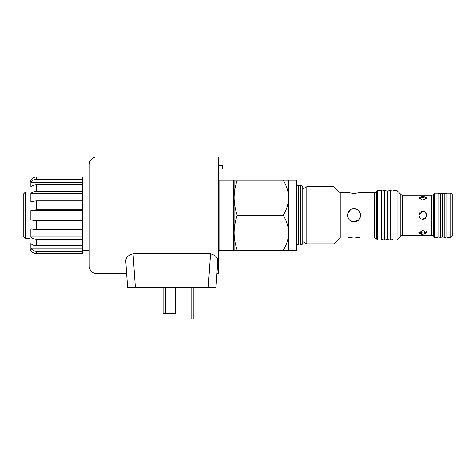 <?xml version="1.0" encoding="UTF-8"?>
<svg xmlns="http://www.w3.org/2000/svg" width="476" height="476" viewBox="0 0 476 476"><rect width="100%" height="100%" fill="white"/><g stroke="black" fill="none" stroke-linecap="round" stroke-linejoin="round"><path stroke-width="0.71" d="M419.172 198.51L422.861 197.498L421.337 197.6M422.861 200.134L418.969 197.855L422.861 196.237L426.758 197.855L422.861 200.134M421.355 232.966L422.861 233.061L419.172 232.056M418.999 232.96L421.314 234.216M422.861 234.323L418.969 232.71L422.861 230.432L426.758 232.71L422.861 234.323M419.231 216.687L418.975 214.985M419.023 214.616L422.861 211.386C427.882 211.148 427.888 219.418 422.861 219.174C417.845 219.418 417.827 211.148 422.861 211.386L424.491 211.749M374.535 192.566A2.594 2.594 0 0 0 376.367 191.804L376.367 238.762A2.594 2.594 0 0 0 374.535 238L374.535 192.566L360.546 192.566L354.055 193.512L347.569 192.566L340.852 192.566L340.852 238A2.594 2.594 0 0 0 339.019 238.762L333.938 243.843L333.938 186.723L306.782 186.723L306.782 243.843L302.748 241.51L302.748 242.933C302.623 244.194 301.933 244.89 300.671 245.009L300.671 185.551C301.933 185.676 302.623 186.366 302.748 187.633L302.748 242.933M348.063 237.863L352.835 237.09M352.799 237.09L349.717 237.482M349.438 237.536L348.123 237.845M351.788 209.202L354.055 208.791C362.432 208.387 362.432 222.179 354.055 221.774L350.443 220.674M347.694 216.574L347.575 214.997M348.057 212.814L350.437 209.898M358.601 219.918L354.055 221.774C345.689 222.179 345.677 208.387 354.055 208.791L356.661 209.333M339.019 238.762L339.019 191.804A2.594 2.594 0 0 0 340.852 192.566M400.81 236.161L400.81 194.398L397.026 190.614L397.026 239.946L400.81 236.161A2.594 2.594 0 0 1 402.648 235.406L431.655 235.406A2.594 2.594 0 0 1 433.487 236.161L434.677 237.351L434.677 193.214L433.487 194.398L433.487 236.161M400.81 194.398A2.594 2.594 0 0 0 402.648 195.16L402.648 235.406M431.655 235.406L431.655 195.16A2.594 2.594 0 0 0 433.487 194.398M450.903 193.214L452.2 194.511L452.2 236.054L450.903 237.351L450.903 193.214L447.006 193.214L447.006 237.351L450.903 237.351M288.629 250.334L283.208 250.334C286.594 244.878 288.402 239.035 288.629 232.806L288.629 250.334L296.417 250.334L296.417 180.231L288.629 180.231L288.629 197.754C288.42 191.602 286.617 185.759 283.208 180.231L288.629 180.231M283.208 215.283C286.617 220.81 288.42 226.653 288.629 232.806L288.629 197.754C288.402 203.984 286.594 209.827 283.208 215.283L237.238 215.283C235.233 221.007 234.186 226.844 234.103 232.806C234.192 238.785 235.233 244.622 237.238 250.334L234.103 250.334L234.103 180.231L237.238 180.231C235.233 185.955 234.186 191.792 234.103 197.754C234.192 203.734 235.233 209.571 237.238 215.283M302.748 189.049L306.782 186.723M333.938 243.843L306.782 243.843M339.019 191.804L333.938 186.723M347.569 238L340.852 238M355.013 237.072L360.546 238L356.548 237.197M374.535 238L360.546 238M376.367 238.762L377.557 239.946L377.557 190.614L376.367 191.804M377.557 239.946L381.579 239.946L381.579 190.614L377.557 190.614M397.026 190.614L393.003 190.614L393.003 239.946L397.026 239.946M431.655 195.16L402.648 195.16M434.677 237.351L438.182 237.351L438.182 193.214L434.677 193.214M358.666 193.03L360.046 192.703M360.052 192.703L360.546 192.566M283.208 250.334L237.238 250.334M283.208 180.231L237.238 180.231M358.648 210.695L360.403 213.92M360.201 217.383L358.648 219.87M425.615 212.528L426.46 216.77L422.861 219.174M426.555 232.056L423.616 233.038M422.861 197.498L426.555 198.51M219.049 215.283L219.049 250.334L233.585 250.334L233.585 180.231L219.049 180.231L219.049 215.283M25.615 238.649L23.8 236.834L23.8 193.732L25.615 191.917L25.615 238.649L29.899 238.649L29.899 183.087L29.899 191.917L25.615 191.917M218.526 165.434L222.423 165.434L222.423 169.069L218.526 169.069M218.526 157.383L218.526 273.182L218.008 273.7L218.008 156.866L218.526 157.383M218.008 156.866L97.015 156.866A7.789 7.789 0 0 0 89.226 164.654L89.226 265.911A7.789 7.789 0 0 0 97.015 273.7L126.658 273.7M125.807 261.586L127.616 287.462L125.807 261.586C125.468 257.837 127.877 255.237 133.036 253.785L135.386 287.462L215.967 287.462L217.205 269.803M210.553 253.785C215.705 255.237 218.115 257.837 217.776 261.586L215.967 287.462L215.372 287.98L208.196 287.98L210.553 253.785L133.036 253.785M216.931 273.7L218.008 273.7M126.122 259.241L125.807 260.848M208.196 287.98L128.217 287.98L127.616 287.462L135.386 287.462L135.386 287.98M175.555 313.422L175.555 287.98L175.555 313.422L172.961 313.422L172.961 287.98M163.095 287.98L163.095 313.422L172.961 313.422M191.786 316.022L193.863 316.022L193.863 319.134L191.786 319.134L191.786 287.98M193.863 316.022L193.863 287.98M82.735 220.757L36.39 220.757L30.88 219.954L30.88 210.606L36.39 209.809L82.735 209.809L82.735 253.577L36.39 253.577C34.022 253.506 32.184 252.512 30.88 250.59L30.88 250.59M31.071 248.484L31.547 249.073M34.76 253.375L33.249 252.786M82.735 251.185L36.39 251.185C34.016 251.114 32.184 250.114 30.88 248.198L30.88 243.528C32.184 244.932 34.022 245.658 36.39 245.711L82.735 245.711M82.735 239.172L36.39 239.172C34.016 239.119 32.184 238.387 30.88 236.983L30.88 228.891L36.39 229.688L82.735 229.688M82.735 176.983L36.39 176.983L82.735 176.983L82.735 184.855L36.39 184.855L36.39 191.394C34.022 191.447 32.184 192.173 30.88 193.577L30.88 201.675L36.39 200.872L82.735 200.872L82.735 209.809M82.735 184.855L82.735 200.872M36.39 191.394L82.735 191.394M36.39 184.855C34.016 184.908 32.184 185.634 30.88 187.038L30.88 182.367C32.184 180.446 34.022 179.452 36.39 179.381L82.735 179.381M30.88 179.97L30.88 179.97C32.184 178.054 34.016 177.06 36.39 176.983L36.39 179.381M30.88 182.367L82.735 182.367M30.88 193.577L82.735 193.577M30.88 210.606L82.735 210.606M30.88 219.954L82.735 219.954M30.88 236.983L82.735 236.983M30.88 248.198L82.735 248.198M393.003 191.007L390.147 190.614L390.147 239.946L393.003 239.559M390.147 239.946L387.291 239.559L387.291 191.007L390.147 190.614M387.291 191.007L384.435 190.614L384.435 239.946L387.291 239.559M381.579 239.559L384.435 239.946M381.579 191.007L384.435 190.614M447.006 236.959L444.798 237.351L444.798 193.214L447.006 193.601M444.798 237.351L442.591 236.959L442.591 193.601L444.798 193.214M442.591 236.959L440.389 237.351L440.389 193.214L442.591 193.601M438.182 193.601L440.389 193.214M438.182 236.959L440.389 237.351M97.015 156.866L97.015 273.7M165.69 313.422L165.69 287.98M36.39 251.185L36.39 253.577M36.39 239.172L36.39 245.711M36.39 220.757L36.39 229.688M36.39 200.872L36.39 209.809M300.671 185.551L298.494 185.551L298.494 245.009C297.232 244.884 296.542 244.194 296.417 242.933L296.417 242.933M426.758 232.71L426.758 231.473M218.526 249.811L219.049 250.334M234.103 249.811L233.585 250.334M234.103 180.749L233.585 180.231M218.526 180.749L219.049 180.231M215.967 287.468L215.372 287.98L215.967 287.468M127.622 287.468L128.211 287.98L127.622 287.468M82.735 250.59L89.226 250.59M30.696 250.59L29.899 247.478M30.696 179.97L29.899 183.087M82.735 179.97L89.226 179.97M298.494 245.009L300.671 245.009M298.494 185.551C297.774 185.253 297.078 185.943 296.417 187.633"/></g></svg>
